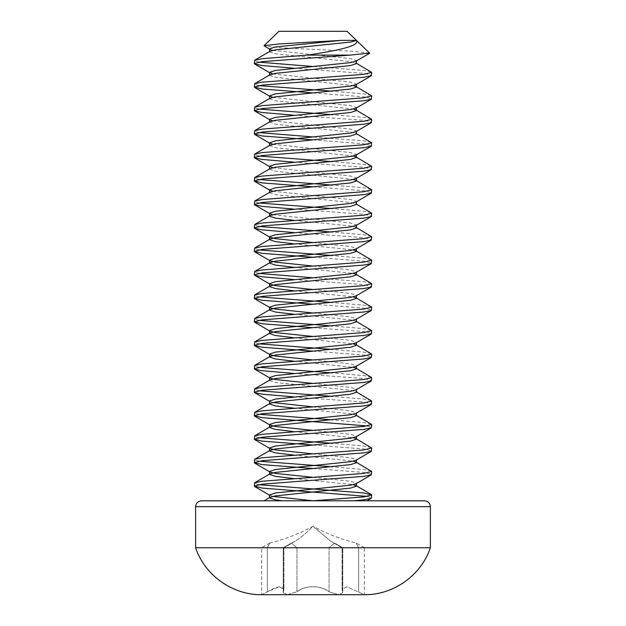 <?xml version="1.0" encoding="UTF-8"?>
<svg xmlns="http://www.w3.org/2000/svg" width="626" height="626" viewBox="0 0 626 626"><rect width="100%" height="100%" fill="white"/><g stroke="black" fill="none" stroke-linecap="round" stroke-linejoin="round"><path stroke-width="0.47" stroke-dasharray="3.13 2.35" d="M367.407 496.395L371.688 497.866M424.506 500.8L201.494 500.8M313 468.522L363.823 472.434L371.688 474.391M371.304 471.01L363.823 469.5L332.312 466.808M313 445.047L363.823 448.959L371.688 450.916M371.304 447.535L363.823 446.025L332.312 443.333M367.407 425.97L371.688 427.441M371.304 424.06L363.823 422.55L332.312 419.858M293.688 396.876L363.823 402.009L371.688 403.966M371.304 400.585L363.823 399.075L332.312 396.383M293.688 373.401L363.823 378.534L371.688 380.491M371.304 377.11L363.823 375.6L332.312 372.908M313 351.147L363.823 355.059L371.688 357.016M371.304 353.635L363.823 352.125L332.312 349.433M313 327.672L363.823 331.584L371.688 333.541M371.304 330.16L363.823 328.65L332.312 325.958M313 304.197L363.823 308.109L371.688 310.066M371.304 306.685L363.823 305.175L332.312 302.483M293.688 279.501L363.823 284.634L371.688 286.591M371.304 283.21L363.823 281.7L313 277.787M313 257.247L363.823 261.159L371.688 263.116M371.304 259.735L363.823 258.225L332.312 255.533M293.688 232.551L363.823 237.684L371.688 239.641M371.304 236.26L363.823 234.75L332.312 232.058M293.688 209.076L363.823 214.209L371.688 216.166M371.304 212.785L363.823 211.275L332.312 208.583M313 186.822L363.823 190.734L371.688 192.691M371.304 189.31L363.823 187.8L332.312 185.108M293.688 162.126L363.823 167.259L371.688 169.216M371.304 165.835L363.823 164.325L332.312 161.633M313 139.872L363.823 143.784L371.688 145.741M371.304 142.36L363.823 140.85L313 136.938M293.688 115.176L363.823 120.309L371.688 122.266M371.304 118.885L363.823 117.375L332.312 114.683M313 92.922L363.823 96.834L371.688 98.791M371.304 95.41L363.823 93.9L332.312 91.208M293.688 68.226L363.823 73.359L371.688 75.316M371.304 71.935L363.823 70.425L313 66.513M258.593 484.657L254.312 483.194M258.593 461.182L254.312 459.719M258.593 437.707L254.312 436.244M258.593 414.232L254.312 412.769M258.593 390.757L254.312 389.294M258.593 367.282L254.312 365.819M258.593 343.807L254.312 342.344M258.593 320.332L254.312 318.869M258.593 296.857L254.312 295.394M258.593 273.382L254.312 271.919M258.593 249.907L254.312 248.444M258.593 226.44L254.312 224.969M258.593 202.965L254.312 201.494M258.593 179.482L254.312 178.019M258.593 156.007L254.312 154.544M258.593 132.532L254.312 131.069M258.593 109.065L254.312 107.594M258.593 85.59L254.312 84.119M258.593 62.107L254.312 60.644M347.039 31.3L278.961 31.3M369.543 53.061L352.195 51.269L279.9 47.725L264.149 46.042M430.375 547.75L195.625 547.75M269.869 543.008L267.341 547.75L261.652 547.75L267.341 547.75L269.861 543.008C285.19 539.244 299.564 533.649 313 526.231C307.366 532.186 301.474 537.163 295.331 541.169L283.93 547.75L283.93 589.418L279.204 586.726L267.341 591.797C277.561 585.967 283.093 585.169 283.93 589.418L283.93 547.75L267.341 547.75L283.93 547.75L295.331 541.169C301.474 537.163 307.366 532.186 313 526.231L330.669 541.185L342.782 547.75L342.782 592.634L342.062 589.418L346.796 586.726L364.348 594.7L287.326 594.7L283.218 592.634L283.938 589.418L283.218 592.634L287.326 594.7L296.943 591.797L287.326 594.7L261.652 594.7L267.341 591.797L261.652 594.7M364.355 547.75L356.131 543.008C340.81 539.244 326.436 533.649 313 526.231L330.669 541.185L342.07 547.75L364.348 547.75L329.057 547.75L342.782 547.75L342.782 592.634L338.674 594.7L329.057 591.797C324.808 588.643 319.456 586.906 313 586.57C306.529 586.906 301.176 588.651 296.943 591.797C304.69 585.075 321.295 585.075 329.057 591.797L338.674 594.7C341.326 594.63 342.696 593.941 342.782 592.634L342.062 589.418L346.812 586.726L364.348 594.7L364.348 547.75M295.331 541.169L283.398 547.75L283.398 591.797L283.398 547.75L291.434 543.008L296.943 547.75L296.943 591.797L296.943 547.75L291.434 543.008L283.218 547.75L283.218 592.634L283.218 547.75L295.331 541.169M282.561 500.8L264.023 500.8M269.563 51.841L275.377 53.797L350.623 61.622L355.936 62.983M269.563 75.316L275.377 77.272L353.267 85.582M269.563 98.791L275.377 100.747L353.267 109.057M269.563 121.968L275.377 124.222L350.623 132.047L355.936 133.408L356.437 134.003M269.563 145.443L275.377 147.697L353.267 156.007M356.437 157.181L355.936 156.883L356.437 157.478M269.563 169.216L275.377 171.172L353.267 179.482M269.563 192.691L275.377 194.647L350.623 202.472L356.437 204.131M270.064 215.571L269.563 215.868M293.688 220.321L350.623 225.947L355.936 227.308L356.437 227.903M293.688 243.796L353.267 249.907M293.688 267.271L353.267 273.382M293.688 290.746L353.267 296.857M270.064 309.471L269.563 309.768M293.688 314.221L350.623 319.847L355.936 321.208L356.437 321.803M270.064 332.946L269.563 333.243M293.688 337.696L353.267 343.807M293.688 361.171L353.267 367.282M269.563 380.491L275.377 382.447L350.623 390.272L355.936 391.633M293.688 408.121L350.623 413.747L355.936 415.108L356.437 415.703M293.688 431.596L353.267 437.707M293.688 455.071L353.267 461.182M293.688 478.546L353.267 484.657M270.064 497.271L269.563 497.568M272.733 50.37L350.623 58.688L356.437 60.644L355.936 61.238M272.733 73.852L350.623 82.162L356.437 84.119L355.936 84.713M272.733 97.327L350.623 105.638L356.437 107.594L355.936 108.188M269.563 119.331L270.064 119.926L269.563 119.629M272.733 120.802L350.623 129.112L356.437 131.069L355.936 131.663M272.733 144.27L350.623 152.588L356.437 154.544L355.936 155.138M272.733 167.745L350.623 176.062L356.437 178.019L355.936 178.613M272.733 191.22L350.623 199.537L356.437 201.494L355.936 202.088M269.563 213.231L270.064 213.826L269.563 213.529M272.733 214.695L350.623 223.012L356.437 224.969L355.936 225.563M313 242.575L350.623 246.487L356.437 248.444L355.936 249.038M313 266.05L350.623 269.962L356.437 271.919L355.936 272.513M313 289.525L350.623 293.438L356.437 295.394L355.936 295.988M269.563 307.131L270.064 307.726L269.563 307.429M313 313L350.623 316.912L356.437 318.869L355.936 319.463M313 336.475L350.623 340.387L356.437 342.344L355.936 342.938M313 359.95L350.623 363.863L356.437 365.819L355.936 366.413M313 383.425L350.623 387.337L356.437 389.294L355.936 389.888M269.563 401.031L272.733 402.495M313 406.9L350.623 410.812L356.437 412.769L355.936 413.363M313 430.375L350.623 434.287L356.437 436.244L355.936 436.838M313 453.85L350.623 457.762L356.437 459.719L355.936 460.313M313 477.325L350.623 481.238L356.437 483.194L355.936 483.788M269.563 494.931L272.733 496.395M430.375 506.669L195.625 506.669M342.602 547.75L342.602 591.797L342.602 547.75L334.566 543.008L329.057 547.75L329.057 591.797L329.057 547.75L334.566 543.008L342.602 547.75M356.131 543.008L358.659 547.75L358.659 591.797L358.659 547.75L356.131 543.008M267.341 547.75L267.341 591.797L267.341 547.75M342.07 547.75L330.677 541.177L342.07 547.75L342.07 589.418L342.07 547.75M269.861 543.008L261.645 547.75L261.645 594.7M270.064 401.626L269.563 401.329M270.064 495.526L269.563 495.229M356.437 415.406L355.936 415.108M356.437 321.506L355.936 321.208M356.437 298.031L355.936 297.733M356.437 227.606L355.936 227.308M356.437 133.706L355.936 133.408"/><path stroke-width="0.94" d="M254.312 486.128L254.696 482.748L262.177 481.238L363.823 473.412L371.688 471.456L371.304 474.837L363.823 476.347L262.177 484.172L254.312 486.128L262.177 488.084L367.407 496.395M195.625 506.669L430.375 506.669L430.375 547.75L195.625 547.75L195.625 506.669C195.938 503.14 197.894 501.183 201.494 500.8L313 500.8L363.823 496.887L371.688 494.931L371.304 498.312L363.823 499.822L354.12 500.8L367.024 500.8L371.304 498.312M371.688 494.931L363.823 492.975L258.593 484.665M371.688 471.456L355.936 462.058L356.437 462.653L350.623 464.609L275.377 472.434L270.064 473.796L269.563 474.391L275.377 476.347L293.688 478.546M332.312 466.808L258.593 461.19M254.312 462.653L254.696 459.273L262.177 457.762L363.823 449.938L371.688 447.981L371.304 451.362L363.823 452.872L262.177 460.697L254.312 462.653L262.177 464.609L313 468.522M371.688 447.981L355.936 438.583L356.437 439.178L350.623 441.134L275.377 448.959L270.064 450.321L269.563 450.916L275.377 452.872L293.688 455.071M332.312 443.333L258.593 437.715M254.312 415.703L254.696 412.323L262.177 410.812L363.823 402.988L371.688 401.031L371.304 404.412L363.823 405.922L262.177 413.747L254.312 415.703L262.177 417.659L367.407 425.97M254.312 439.178L254.696 435.798L262.177 434.287L363.823 426.462L371.688 424.506L371.304 427.887L363.823 429.397L262.177 437.222L254.312 439.178L262.177 441.134L313 445.047M371.688 424.506L355.936 415.108M332.312 419.858L258.593 414.24M371.688 401.031L355.936 391.633L356.437 392.228L350.623 394.184L275.377 402.009L270.064 403.371L269.563 403.966L275.377 405.922L293.688 408.121M332.312 396.383L258.593 390.765M254.312 392.228L254.696 388.848L262.177 387.337L363.823 379.512L371.688 377.556L371.304 380.937L363.823 382.447L262.177 390.272L254.312 392.228L254.696 392.674L262.177 394.184L293.688 396.876M371.688 377.556L355.936 368.158L356.437 368.753L350.623 370.709L275.377 378.534L270.064 379.896L269.563 380.491L269.563 377.556L270.064 378.151L275.377 379.512L313 383.425M332.312 372.908L258.593 367.29M254.312 368.753L254.696 365.373L262.177 363.863L363.823 356.037L371.688 354.081L371.304 357.462L363.823 358.972L262.177 366.797L254.312 368.753L254.696 369.199L262.177 370.709L293.688 373.401M371.688 354.081L355.936 344.683L356.437 345.278L350.623 347.234L275.377 355.059L270.064 356.421L269.563 357.016L275.377 358.972L293.688 361.171M332.312 349.433L258.593 343.815M254.312 345.278L254.696 341.898L262.177 340.387L363.823 332.562L371.688 330.606L371.304 333.987L363.823 335.497L262.177 343.322L254.312 345.278L262.177 347.234L313 351.147M371.688 330.606L355.936 321.208M332.312 325.958L258.593 320.34M254.312 321.803L254.696 318.423L262.177 316.912L363.823 309.087L371.688 307.131L371.304 310.512L363.823 312.022L262.177 319.847L254.312 321.803L262.177 323.759L313 327.672M371.688 307.131L355.936 297.733L356.437 298.328L350.623 300.284L275.377 308.109L270.064 309.471L254.696 318.423M332.312 302.483L258.593 296.865M254.312 298.328L254.696 294.948L262.177 293.438L363.823 285.613L371.688 283.656L371.304 287.037L363.823 288.547L262.177 296.372L254.312 298.328L262.177 300.284L313 304.197M371.688 283.656L355.936 274.258L356.437 274.853L350.623 276.809L275.377 284.634L270.064 285.996L269.563 286.591L275.377 288.547L293.688 290.746M254.312 274.853L254.696 271.473L262.177 269.962L363.823 262.137L371.688 260.181L371.304 263.562L363.823 265.072L262.177 272.897L254.312 274.853L254.696 275.299L262.177 276.809L293.688 279.501M371.688 260.181L355.936 250.783L356.437 251.378L350.623 253.334L275.377 261.159L270.064 262.521L269.563 263.116L275.377 265.072L293.688 267.271M332.312 255.533L258.593 249.915M254.312 251.378L254.696 247.998L262.177 246.487L363.823 238.662L371.688 236.706L371.304 240.087L363.823 241.597L262.177 249.422L254.312 251.378L262.177 253.334L313 257.247M371.688 236.706L355.936 227.308M332.312 232.058L258.593 226.44M254.312 227.903L254.696 224.523L262.177 223.012L363.823 215.188L371.688 213.231L371.304 216.612L363.823 218.122L262.177 225.947L254.312 227.903L254.696 228.349L262.177 229.859L293.688 232.551M371.688 213.231L355.936 203.833L356.437 204.428L350.623 206.384L275.377 214.209L270.064 215.571L254.696 224.523M332.312 208.583L258.593 202.965M254.312 204.428L254.696 201.048L262.177 199.537L363.823 191.713L371.688 189.756L371.304 193.137L363.823 194.647L262.177 202.472L254.312 204.428L254.696 204.874L262.177 206.384L293.688 209.076M371.688 189.756L355.936 180.358L356.437 180.953L350.623 182.909L275.377 190.734L270.064 192.096L269.563 192.691L269.563 189.756L272.733 191.22M332.312 185.108L258.593 179.49M254.312 180.953L254.696 177.573L262.177 176.062L363.823 168.237L371.688 166.281L371.304 169.662L363.823 171.172L262.177 178.997L254.312 180.953L262.177 182.909L313 186.822M371.688 166.281L355.936 156.883L353.267 156.007M332.312 161.633L258.593 156.015M254.312 157.478L254.696 154.098L262.177 152.588L363.823 144.762L371.688 142.806L371.304 146.187L363.823 147.697L262.177 155.522L254.312 157.478L254.696 157.924L262.177 159.434L293.688 162.126M371.688 142.806L355.936 133.408M254.312 134.003L254.696 130.623L262.177 129.112L363.823 121.287L371.688 119.331L371.304 122.712L363.823 124.222L262.177 132.047L254.312 134.003L262.177 135.959L313 139.872M371.688 119.331L355.936 109.933L356.437 110.528L350.623 112.484L275.377 120.309L270.064 121.671L269.563 122.266L269.563 119.331L275.377 117.375L350.623 109.55L355.936 108.188L371.304 99.237L363.823 100.747L262.177 108.572L254.312 110.528L254.696 110.974L262.177 112.484L293.688 115.176M332.312 114.683L258.593 109.065M254.312 110.528L254.696 107.148L262.177 105.638L363.823 97.812L371.688 95.856L371.304 99.237M371.688 95.856L355.936 86.458L356.437 87.053L350.623 89.009L275.377 96.834L270.064 98.196L269.563 98.791L269.563 95.856L272.733 97.32M332.312 91.208L258.593 85.59M254.312 87.053L254.696 83.673L262.177 82.162L363.823 74.337L371.688 72.381L371.304 75.762L363.823 77.272L262.177 85.097L254.312 87.053L262.177 89.009L313 92.922M371.688 72.381L355.936 62.983L356.437 63.578L350.623 65.534L275.377 73.359L270.064 74.721L269.563 75.316L269.563 72.381L272.733 73.845M313 277.787L258.593 273.39M313 136.938L258.593 132.54M254.312 63.578L254.696 60.198L262.177 58.688L307.468 55.104L350.38 55.104L262.177 61.622L254.312 63.578L254.696 64.024L262.177 65.534L293.688 68.226M313 66.513L258.593 62.115M264.031 45.714L278.961 31.3L347.039 31.3L369.559 53.046M341.123 40.377L275.377 46.95L269.563 48.906L270.064 49.501L264.039 45.714L279.141 43.937L341.123 40.377L356.335 40.377C360.49 45.62 338.682 50.26 313 54.29L307.468 55.104M350.38 55.104L369.543 53.061M272.733 496.395L313 500.8L424.506 500.8C428.106 501.183 430.062 503.14 430.375 506.669M195.625 547.75C204.765 575.31 232.606 595.115 261.652 594.7L364.348 594.7C393.394 595.115 421.235 575.31 430.375 547.75M356.335 40.377L350.623 42.059L275.377 49.884L270.064 51.246L269.563 51.841L269.563 48.906M353.267 85.582L355.936 86.458M353.267 109.065L355.936 109.933M356.437 131.069L356.437 134.003L350.623 135.959L275.377 143.784L270.064 145.146L269.563 145.741L269.563 142.806L272.733 144.27M356.437 154.544L356.437 157.478L350.623 159.434L275.377 167.259L270.064 168.621L269.563 169.216L269.563 166.281L272.733 167.745M353.267 179.49L355.936 180.358M371.304 193.137L355.936 202.088L350.623 203.45L275.377 211.275L269.563 213.231L269.563 216.166L275.377 218.122L293.688 220.321M356.437 224.969L356.437 227.903L350.623 229.859L275.377 237.684L270.064 239.046L269.563 239.641L275.377 241.597L293.688 243.796M353.267 249.907L355.936 250.783M353.267 273.382L355.936 274.258M353.267 296.857L355.936 297.733M371.304 287.037L355.936 295.988L350.623 297.35L275.377 305.175L269.563 307.131L269.563 310.066L275.377 312.022L293.688 314.221M356.437 318.869L356.437 321.803L350.623 323.759L275.377 331.584L270.064 332.946L254.696 341.898M371.304 310.512L355.936 319.463L350.623 320.825L275.377 328.65L269.563 330.606L269.563 333.541L275.377 335.497L293.688 337.696M353.267 343.807L355.936 344.683M353.267 367.282L355.936 368.158M356.437 412.769L356.437 415.703L350.623 417.659L275.377 425.484L270.064 426.846L269.563 427.441L275.377 429.397L293.688 431.596M353.267 437.707L355.936 438.583M353.267 461.182L355.936 462.058M353.267 484.665L356.437 486.128L350.623 488.084L275.377 495.909L270.064 497.271L264.015 500.8M371.304 474.837L355.936 483.788L350.623 485.15L275.377 492.975L269.563 494.931L269.563 497.866L275.377 499.822L282.561 500.8M270.064 49.501L272.733 50.37M369.465 53.359L355.936 61.238L350.623 62.6L275.377 70.425L269.563 72.381M371.304 75.762L355.936 84.713L350.623 86.075L275.377 93.9L269.563 95.856M254.696 110.974L270.064 119.926L272.733 120.795M371.304 122.712L355.936 131.663L350.623 133.025L275.377 140.85L269.563 142.806M371.304 146.187L355.936 155.138L350.623 156.5L275.377 164.325L269.563 166.281M371.304 169.662L355.936 178.613L350.623 179.975L275.377 187.8L269.563 189.756M254.696 204.874L270.064 213.826L272.733 214.695M371.304 216.612L355.936 225.563L350.623 226.925L275.377 234.75L269.563 236.706L270.064 237.301L275.377 238.662L313 242.575M371.304 240.087L355.936 249.038L350.623 250.4L275.377 258.225L269.563 260.181L270.064 260.776L275.377 262.137L313 266.05M371.304 263.562L355.936 272.513L350.623 273.875L275.377 281.7L269.563 283.656L270.064 284.251L275.377 285.613L313 289.525M254.696 298.774L270.064 307.726L275.377 309.087L313 313M269.563 330.606L270.064 331.201L275.377 332.562L313 336.475M371.304 333.987L355.936 342.938L350.623 344.3L275.377 352.125L269.563 354.081L270.064 354.676L275.377 356.037L313 359.95M371.304 357.462L355.936 366.413L350.623 367.775L275.377 375.6L269.563 377.556M371.304 380.937L355.936 389.888L350.623 391.25L275.377 399.075L269.563 401.031L269.563 403.966M272.733 402.495L313 406.9M371.304 404.412L355.936 413.363L350.623 414.725L275.377 422.55L269.563 424.506L270.064 425.101L275.377 426.462L313 430.375M371.304 427.887L355.936 436.838L350.623 438.2L275.377 446.025L269.563 447.981L270.064 448.576L275.377 449.938L313 453.85M371.304 451.362L355.936 460.313L350.623 461.675L275.377 469.5L269.563 471.456L270.064 472.051L275.377 473.412L313 477.325M356.437 63.578L356.437 60.644M356.437 87.053L356.437 84.119M356.437 110.528L356.437 107.594M356.437 180.953L356.437 178.019M356.437 204.428L356.437 201.494M269.563 239.641L269.563 236.706M356.437 251.378L356.437 248.444M269.563 263.116L269.563 260.181M356.437 274.853L356.437 271.919M269.563 286.591L269.563 283.656M356.437 298.328L356.437 295.394M356.437 345.278L356.437 342.344M269.563 357.016L269.563 354.081M356.437 368.753L356.437 365.819M356.437 392.228L356.437 389.294M269.563 427.441L269.563 424.506M356.437 439.178L356.437 436.244M269.563 450.916L269.563 447.981M356.437 462.653L356.437 459.719M269.563 474.391L269.563 471.456M356.437 486.128L356.437 483.194M270.064 72.976L254.696 64.024M270.064 96.451L254.696 87.499M270.064 143.401L254.696 134.449M270.064 166.876L254.696 157.924M270.064 190.351L254.696 181.399M270.064 237.301L254.696 228.349M270.064 260.776L254.696 251.824M270.064 284.251L254.696 275.299M270.064 331.201L254.696 322.249M270.064 354.676L254.696 345.724M270.064 378.151L254.696 369.199M270.064 401.626L254.696 392.674M270.064 425.101L254.696 416.149M270.064 448.576L254.696 439.624M270.064 472.051L254.696 463.099M270.064 495.526L254.696 486.574M371.304 494.485L355.936 485.533M254.696 482.748L270.064 473.796M254.696 459.273L270.064 450.321M254.696 435.798L270.064 426.846M254.696 412.323L270.064 403.371M254.696 388.848L270.064 379.896M254.696 365.373L270.064 356.421M254.696 294.948L270.064 285.996M254.696 271.473L270.064 262.521M254.696 247.998L270.064 239.046M254.696 201.048L270.064 192.096M254.696 177.573L270.064 168.621M254.696 154.098L270.064 145.146M254.696 130.623L270.064 121.671M254.696 107.148L270.064 98.196M254.696 83.673L270.064 74.721M254.696 60.198L270.064 51.246"/></g></svg>
